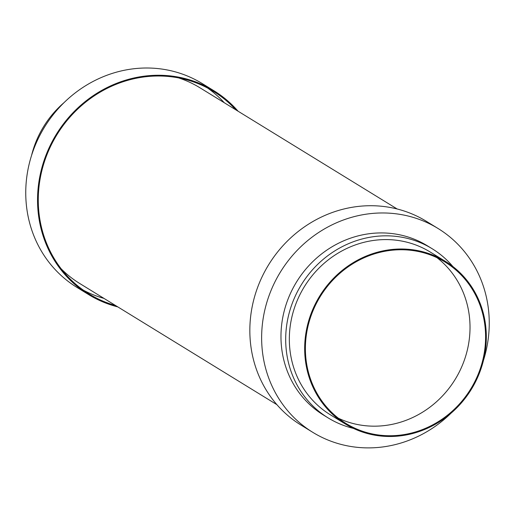 <?xml version="1.0" encoding="UTF-8"?>
<svg xmlns="http://www.w3.org/2000/svg" width="515" height="515" viewBox="0 0 515 515"><rect width="100%" height="100%" fill="white"/><g stroke="black" fill="none" stroke-linecap="round" stroke-linejoin="round"><path stroke-width="0.77" d="M483.45 360.416A119.628 111.53 121.6 0 0 489.25 322.461A119.628 111.53 121.6 0 0 438.078 228.506L426.285 221.263A119.628 111.53 121.6 0 0 309.412 223.607A119.628 111.53 121.6 0 0 249.839 331.151A119.628 111.53 121.6 0 0 301.011 425.1L312.805 432.349A119.628 111.53 121.6 0 0 450.986 413.242M438.078 228.506A119.628 111.53 121.6 0 0 321.212 230.855A119.628 111.53 121.6 0 0 261.633 338.394A119.628 111.53 121.6 0 0 312.805 432.349M452.897 266.545A99.298 92.578 121.6 0 0 432.149 248.726L427.437 245.829A99.298 92.578 121.6 0 0 330.424 247.773A99.298 92.578 121.6 0 0 280.971 337.042A99.298 92.578 121.6 0 0 323.452 415.032L328.171 417.929A99.298 92.578 121.6 0 0 353.438 428.39M432.149 248.726A99.298 92.578 121.6 0 0 335.143 250.676A99.298 92.578 121.6 0 0 285.69 339.945A99.298 92.578 121.6 0 0 328.171 417.929M445.481 261.408L430.147 251.99A95.475 89.011 121.6 0 0 336.881 253.863A95.475 89.011 121.6 0 0 289.333 339.688A95.475 89.011 121.6 0 0 330.173 414.672L345.507 424.09A95.475 89.011 121.6 0 0 438.774 422.216A95.475 89.011 121.6 0 0 486.321 336.392A95.475 89.011 121.6 0 0 445.481 261.408A95.475 89.011 121.6 0 0 352.209 263.281A95.475 89.011 121.6 0 0 304.668 349.112A95.475 89.011 121.6 0 0 345.507 424.09M305.395 349.061A94.709 88.297 121.6 0 0 345.906 423.439A94.709 88.297 121.6 0 0 438.426 421.579A94.709 88.297 121.6 0 0 485.594 336.443A94.709 88.297 121.6 0 0 445.082 262.064A94.709 88.297 121.6 0 0 352.556 263.918A94.709 88.297 121.6 0 0 305.395 349.061M338.387 418.225A94.709 88.297 121.6 0 0 470.021 326.877A94.709 88.297 121.6 0 0 437.029 257.712M238.091 111.221A119.628 111.53 121.6 0 0 213.989 90.794A119.628 111.53 121.6 0 0 97.116 93.144A119.628 111.53 121.6 0 0 37.544 200.683A119.628 111.53 121.6 0 0 88.715 294.638A119.628 111.53 121.6 0 0 117.826 306.908M213.989 90.794L202.195 83.546A119.628 111.53 121.6 0 0 85.323 85.896A119.628 111.53 121.6 0 0 25.75 193.434A119.628 111.53 121.6 0 0 76.922 287.389L88.715 294.638M224.27 102.73A118.862 110.822 121.6 0 0 207.693 88.084M235.825 109.83A118.862 110.822 121.6 0 0 213.583 91.445A118.862 110.822 121.6 0 0 97.464 93.782A118.862 110.822 121.6 0 0 38.271 200.631A118.862 110.822 121.6 0 0 89.121 293.981A118.862 110.822 121.6 0 0 115.566 305.524M83.456 290.241A118.862 110.822 121.6 0 0 104.011 298.417M64.014 102.652A95.475 89.011 121.6 0 0 31.55 155.479M178.621 77.913A114.845 107.069 -58.4 0 1 199.923 87.769L397.174 208.987M276.909 404.674L79.664 283.456A114.845 107.069 -58.4 0 1 61.246 268.907"/></g></svg>
